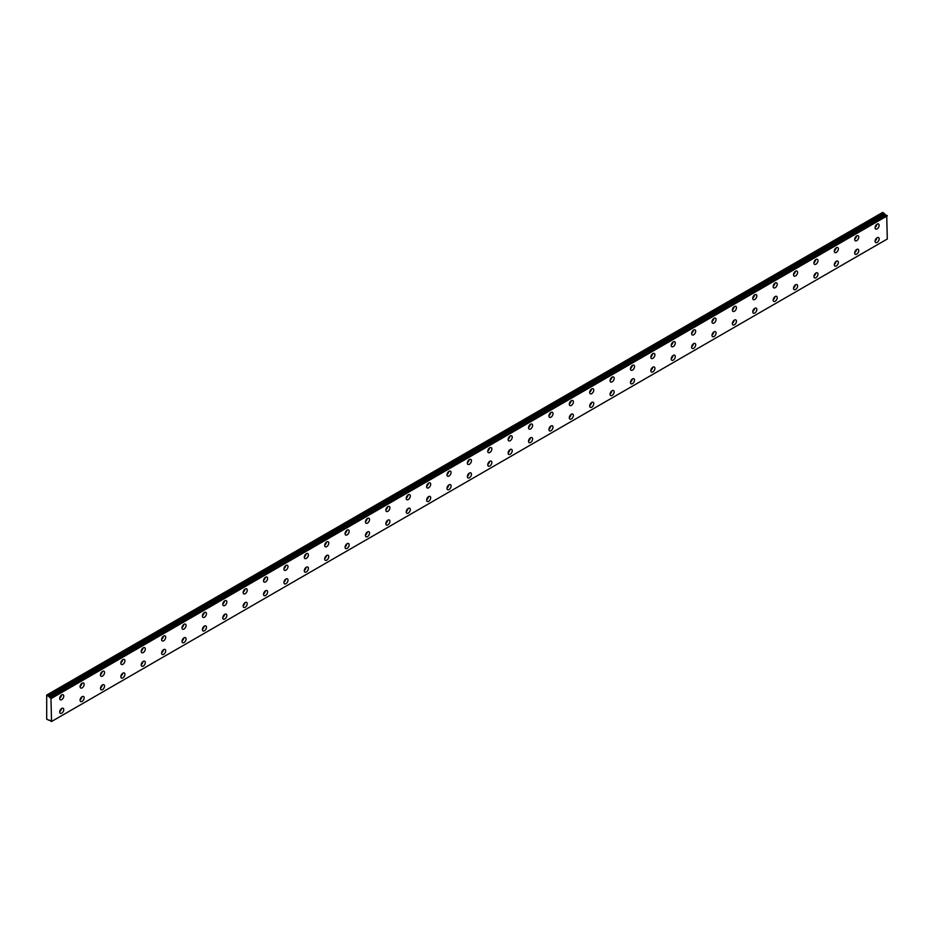 <?xml version="1.0" encoding="UTF-8"?>
<svg xmlns="http://www.w3.org/2000/svg" width="934" height="934" viewBox="0 0 934 934"><rect width="100%" height="100%" fill="white"/><g stroke="black" fill="none" stroke-linecap="round" stroke-linejoin="round"><path stroke-width="1.4" d="M49.385 696.904L46.7 695.059L46.7 719.192L49.444 720.453A1.156 0.665 60 0 1 50.88 721.258L51.545 721.515L50.95 697.815L886.705 215.287L50.891 697.803A1.156 0.665 60 0 1 49.455 696.997L885.21 214.47L49.455 696.997M886.308 215.474A1.156 0.665 60 0 1 885.21 214.47M877.108 242.408A2.884 1.67 120 0 0 878.987 239.863A2.884 1.67 120 0 0 878.544 237.551A2.884 1.67 120 0 0 877.108 237.703A2.884 1.67 120 0 0 875.228 240.236A2.884 1.67 120 0 0 875.672 242.548A2.884 1.67 120 0 0 877.108 242.408M875.088 240.902A2.884 1.67 120 0 0 876.839 237.878M856.723 254.176A2.884 1.67 120 0 0 858.603 251.631A2.884 1.67 120 0 0 858.159 249.331A2.884 1.67 120 0 0 856.723 249.471A2.884 1.67 120 0 0 854.844 252.005A2.884 1.67 120 0 0 855.287 254.317A2.884 1.67 120 0 0 856.723 254.176M854.703 252.67A2.884 1.67 120 0 0 856.455 249.647M61.737 699.624A2.884 1.67 120 0 0 63.617 697.079A2.884 1.67 120 0 0 63.173 694.779A2.884 1.67 120 0 0 61.737 694.919A2.884 1.67 120 0 0 59.846 697.453A2.884 1.67 120 0 0 60.29 699.764A2.884 1.67 120 0 0 61.737 699.624M59.718 698.118A2.884 1.67 120 0 0 61.457 695.094M82.122 687.856A2.884 1.67 120 0 0 84.002 685.311A2.884 1.67 120 0 0 83.558 683.011A2.884 1.67 120 0 0 82.122 683.151A2.884 1.67 120 0 0 80.231 685.684A2.884 1.67 120 0 0 80.674 687.996A2.884 1.67 120 0 0 82.122 687.856M80.102 686.35A2.884 1.67 120 0 0 81.842 683.326M102.506 676.088A2.884 1.67 120 0 0 104.386 673.542A2.884 1.67 120 0 0 103.943 671.242A2.884 1.67 120 0 0 102.506 671.383A2.884 1.67 120 0 0 100.615 673.916A2.884 1.67 120 0 0 101.059 676.228A2.884 1.67 120 0 0 102.506 676.088M100.487 674.581A2.884 1.67 120 0 0 102.226 671.558M122.891 664.319A2.884 1.67 120 0 0 124.771 661.774A2.884 1.67 120 0 0 124.327 659.474A2.884 1.67 120 0 0 122.891 659.614A2.884 1.67 120 0 0 121 662.148A2.884 1.67 120 0 0 121.443 664.459A2.884 1.67 120 0 0 122.891 664.319M120.871 662.813A2.884 1.67 120 0 0 122.611 659.789M143.276 652.551A2.884 1.67 120 0 0 145.155 650.006A2.884 1.67 120 0 0 144.712 647.694A2.884 1.67 120 0 0 143.276 647.846A2.884 1.67 120 0 0 141.384 650.379A2.884 1.67 120 0 0 141.828 652.691A2.884 1.67 120 0 0 143.276 652.551M141.256 651.045A2.884 1.67 120 0 0 142.995 648.021M163.66 640.782A2.884 1.67 120 0 0 165.54 638.237A2.884 1.67 120 0 0 165.096 635.926A2.884 1.67 120 0 0 163.66 636.077A2.884 1.67 120 0 0 161.769 638.611A2.884 1.67 120 0 0 162.212 640.922A2.884 1.67 120 0 0 163.66 640.782M161.64 639.276A2.884 1.67 120 0 0 163.38 636.252M184.045 629.014A2.884 1.67 120 0 0 185.924 626.469A2.884 1.67 120 0 0 185.481 624.157A2.884 1.67 120 0 0 184.045 624.309A2.884 1.67 120 0 0 182.153 626.842A2.884 1.67 120 0 0 182.597 629.154A2.884 1.67 120 0 0 184.045 629.014M182.025 627.508A2.884 1.67 120 0 0 183.764 624.484M204.429 617.246A2.884 1.67 120 0 0 206.309 614.7A2.884 1.67 120 0 0 205.865 612.389A2.884 1.67 120 0 0 204.429 612.541A2.884 1.67 120 0 0 202.538 615.074A2.884 1.67 120 0 0 202.982 617.386A2.884 1.67 120 0 0 204.429 617.246M202.409 615.74A2.884 1.67 120 0 0 204.149 612.716M224.814 605.477A2.884 1.67 120 0 0 226.693 602.932A2.884 1.67 120 0 0 226.25 600.62A2.884 1.67 120 0 0 224.814 600.772A2.884 1.67 120 0 0 222.922 603.306A2.884 1.67 120 0 0 223.366 605.617A2.884 1.67 120 0 0 224.814 605.477M222.794 603.971A2.884 1.67 120 0 0 224.534 600.947M245.198 593.709A2.884 1.67 120 0 0 247.078 591.164A2.884 1.67 120 0 0 246.634 588.852A2.884 1.67 120 0 0 245.198 589.004A2.884 1.67 120 0 0 243.307 591.537A2.884 1.67 120 0 0 243.751 593.849A2.884 1.67 120 0 0 245.198 593.709M243.167 592.203A2.884 1.67 120 0 0 244.918 589.179M265.571 581.94A2.884 1.67 120 0 0 267.463 579.395A2.884 1.67 120 0 0 267.019 577.084A2.884 1.67 120 0 0 265.571 577.224A2.884 1.67 120 0 0 263.692 579.769A2.884 1.67 120 0 0 264.135 582.08A2.884 1.67 120 0 0 265.571 581.94M263.551 580.434A2.884 1.67 120 0 0 265.303 577.41M285.956 570.172A2.884 1.67 120 0 0 287.847 567.627A2.884 1.67 120 0 0 287.403 565.315A2.884 1.67 120 0 0 285.956 565.455A2.884 1.67 120 0 0 284.076 568A2.884 1.67 120 0 0 284.52 570.312A2.884 1.67 120 0 0 285.956 570.172M283.936 568.666A2.884 1.67 120 0 0 285.687 565.642M306.34 558.404A2.884 1.67 120 0 0 308.232 555.858A2.884 1.67 120 0 0 307.788 553.547A2.884 1.67 120 0 0 306.34 553.687A2.884 1.67 120 0 0 304.461 556.232A2.884 1.67 120 0 0 304.904 558.544A2.884 1.67 120 0 0 306.34 558.404M304.321 556.898A2.884 1.67 120 0 0 306.072 553.874M326.725 546.635A2.884 1.67 120 0 0 328.616 544.09A2.884 1.67 120 0 0 328.173 541.778A2.884 1.67 120 0 0 326.725 541.918A2.884 1.67 120 0 0 324.845 544.464A2.884 1.67 120 0 0 325.289 546.775A2.884 1.67 120 0 0 326.725 546.635M324.705 545.129A2.884 1.67 120 0 0 326.456 542.105M347.109 534.867A2.884 1.67 120 0 0 349.001 532.322A2.884 1.67 120 0 0 348.557 530.01A2.884 1.67 120 0 0 347.109 530.15A2.884 1.67 120 0 0 345.23 532.695A2.884 1.67 120 0 0 345.673 535.007A2.884 1.67 120 0 0 347.109 534.867M345.09 533.361A2.884 1.67 120 0 0 346.841 530.337M367.494 523.098A2.884 1.67 120 0 0 369.385 520.553A2.884 1.67 120 0 0 368.942 518.242A2.884 1.67 120 0 0 367.494 518.382A2.884 1.67 120 0 0 365.614 520.927A2.884 1.67 120 0 0 366.058 523.238A2.884 1.67 120 0 0 367.494 523.098M365.474 521.592A2.884 1.67 120 0 0 367.225 518.568M836.339 265.945A2.884 1.67 120 0 0 838.218 263.4A2.884 1.67 120 0 0 837.775 261.1A2.884 1.67 120 0 0 836.339 261.24A2.884 1.67 120 0 0 834.459 263.773A2.884 1.67 120 0 0 834.903 266.085A2.884 1.67 120 0 0 836.339 265.945M834.319 264.439A2.884 1.67 120 0 0 836.07 261.415M815.954 277.713A2.884 1.67 120 0 0 817.834 275.168A2.884 1.67 120 0 0 817.402 272.868A2.884 1.67 120 0 0 815.954 273.008A2.884 1.67 120 0 0 814.074 275.542A2.884 1.67 120 0 0 814.518 277.853A2.884 1.67 120 0 0 815.954 277.713M813.934 276.207A2.884 1.67 120 0 0 815.686 273.183M795.57 289.482A2.884 1.67 120 0 0 797.449 286.936A2.884 1.67 120 0 0 797.017 284.637A2.884 1.67 120 0 0 795.57 284.777A2.884 1.67 120 0 0 793.69 287.31A2.884 1.67 120 0 0 794.134 289.622A2.884 1.67 120 0 0 795.57 289.482M793.55 287.976A2.884 1.67 120 0 0 795.301 284.952M775.185 301.25A2.884 1.67 120 0 0 777.065 298.717A2.884 1.67 120 0 0 776.633 296.405A2.884 1.67 120 0 0 775.185 296.545A2.884 1.67 120 0 0 773.305 299.078A2.884 1.67 120 0 0 773.749 301.39A2.884 1.67 120 0 0 775.185 301.25M773.165 299.744A2.884 1.67 120 0 0 774.916 296.72M754.8 313.018A2.884 1.67 120 0 0 756.68 310.485A2.884 1.67 120 0 0 756.248 308.173A2.884 1.67 120 0 0 754.8 308.313A2.884 1.67 120 0 0 752.921 310.859A2.884 1.67 120 0 0 753.364 313.159A2.884 1.67 120 0 0 754.8 313.018M752.781 311.512A2.884 1.67 120 0 0 754.532 308.489M734.416 324.787A2.884 1.67 120 0 0 736.296 322.253A2.884 1.67 120 0 0 735.864 319.942A2.884 1.67 120 0 0 734.416 320.082A2.884 1.67 120 0 0 732.536 322.627A2.884 1.67 120 0 0 732.98 324.927A2.884 1.67 120 0 0 734.416 324.787M732.396 323.281A2.884 1.67 120 0 0 734.147 320.257M714.031 336.555A2.884 1.67 120 0 0 715.911 334.022A2.884 1.67 120 0 0 715.479 331.71A2.884 1.67 120 0 0 714.031 331.85A2.884 1.67 120 0 0 712.152 334.395A2.884 1.67 120 0 0 712.595 336.695A2.884 1.67 120 0 0 714.031 336.555M712.012 335.049A2.884 1.67 120 0 0 713.763 332.025M693.647 348.324A2.884 1.67 120 0 0 695.526 345.79A2.884 1.67 120 0 0 695.094 343.478A2.884 1.67 120 0 0 693.647 343.619A2.884 1.67 120 0 0 691.767 346.164A2.884 1.67 120 0 0 692.211 348.464A2.884 1.67 120 0 0 693.647 348.324M691.627 346.829A2.884 1.67 120 0 0 693.378 343.794M673.262 360.092A2.884 1.67 120 0 0 675.142 357.559A2.884 1.67 120 0 0 674.71 355.247A2.884 1.67 120 0 0 673.262 355.387A2.884 1.67 120 0 0 671.383 357.932A2.884 1.67 120 0 0 671.826 360.244A2.884 1.67 120 0 0 673.262 360.092M671.242 358.598A2.884 1.67 120 0 0 672.994 355.562M652.878 371.86A2.884 1.67 120 0 0 654.757 369.327A2.884 1.67 120 0 0 654.325 367.015A2.884 1.67 120 0 0 652.878 367.155A2.884 1.67 120 0 0 650.998 369.701A2.884 1.67 120 0 0 651.442 372.012A2.884 1.67 120 0 0 652.878 371.86M650.858 370.366A2.884 1.67 120 0 0 652.609 367.331M632.493 383.629A2.884 1.67 120 0 0 634.384 381.095A2.884 1.67 120 0 0 633.941 378.784A2.884 1.67 120 0 0 632.493 378.924A2.884 1.67 120 0 0 630.613 381.469A2.884 1.67 120 0 0 631.057 383.781A2.884 1.67 120 0 0 632.493 383.629M630.473 382.134A2.884 1.67 120 0 0 632.225 379.099M612.109 395.397A2.884 1.67 120 0 0 614 392.864A2.884 1.67 120 0 0 613.556 390.552A2.884 1.67 120 0 0 612.109 390.692A2.884 1.67 120 0 0 610.229 393.237A2.884 1.67 120 0 0 610.673 395.549A2.884 1.67 120 0 0 612.109 395.397M610.089 393.903A2.884 1.67 120 0 0 611.84 390.867M591.724 407.166A2.884 1.67 120 0 0 593.615 404.632A2.884 1.67 120 0 0 593.172 402.321A2.884 1.67 120 0 0 591.724 402.461A2.884 1.67 120 0 0 589.844 405.006A2.884 1.67 120 0 0 590.288 407.317A2.884 1.67 120 0 0 591.724 407.166M589.704 405.671A2.884 1.67 120 0 0 591.456 402.647M571.339 418.934A2.884 1.67 120 0 0 573.231 416.401A2.884 1.67 120 0 0 572.787 414.089A2.884 1.67 120 0 0 571.339 414.229A2.884 1.67 120 0 0 569.46 416.774A2.884 1.67 120 0 0 569.903 419.086A2.884 1.67 120 0 0 571.339 418.934M569.32 417.44A2.884 1.67 120 0 0 571.071 414.416M550.955 430.702A2.884 1.67 120 0 0 552.846 428.169A2.884 1.67 120 0 0 552.403 425.857A2.884 1.67 120 0 0 550.955 425.997A2.884 1.67 120 0 0 549.075 428.543A2.884 1.67 120 0 0 549.519 430.854A2.884 1.67 120 0 0 550.955 430.702M548.935 429.208A2.884 1.67 120 0 0 550.686 426.184M530.57 442.483A2.884 1.67 120 0 0 532.462 439.937A2.884 1.67 120 0 0 532.018 437.626A2.884 1.67 120 0 0 530.57 437.766A2.884 1.67 120 0 0 528.691 440.311A2.884 1.67 120 0 0 529.134 442.623A2.884 1.67 120 0 0 530.57 442.483M528.551 440.976A2.884 1.67 120 0 0 530.302 437.953M510.186 454.251A2.884 1.67 120 0 0 512.077 451.706A2.884 1.67 120 0 0 511.634 449.394A2.884 1.67 120 0 0 510.186 449.534A2.884 1.67 120 0 0 508.306 452.079A2.884 1.67 120 0 0 508.75 454.391A2.884 1.67 120 0 0 510.186 454.251M508.166 452.745A2.884 1.67 120 0 0 509.917 449.721M489.801 466.019A2.884 1.67 120 0 0 491.693 463.474A2.884 1.67 120 0 0 491.249 461.162A2.884 1.67 120 0 0 489.801 461.303A2.884 1.67 120 0 0 487.922 463.848A2.884 1.67 120 0 0 488.365 466.159A2.884 1.67 120 0 0 489.801 466.019M487.781 464.513A2.884 1.67 120 0 0 489.533 461.489M469.417 477.788A2.884 1.67 120 0 0 471.308 475.243A2.884 1.67 120 0 0 470.864 472.931A2.884 1.67 120 0 0 469.417 473.071A2.884 1.67 120 0 0 467.537 475.616A2.884 1.67 120 0 0 467.981 477.928A2.884 1.67 120 0 0 469.417 477.788M467.397 476.282A2.884 1.67 120 0 0 469.148 473.258M449.032 489.556A2.884 1.67 120 0 0 450.924 487.011A2.884 1.67 120 0 0 450.48 484.699A2.884 1.67 120 0 0 449.032 484.839A2.884 1.67 120 0 0 447.152 487.385A2.884 1.67 120 0 0 447.596 489.696A2.884 1.67 120 0 0 449.032 489.556M447.012 488.05A2.884 1.67 120 0 0 448.764 485.026M428.648 501.324A2.884 1.67 120 0 0 430.539 498.779A2.884 1.67 120 0 0 430.095 496.468A2.884 1.67 120 0 0 428.648 496.608A2.884 1.67 120 0 0 426.768 499.153A2.884 1.67 120 0 0 427.212 501.465A2.884 1.67 120 0 0 428.648 501.324M426.628 499.818A2.884 1.67 120 0 0 428.379 496.795M408.263 513.093A2.884 1.67 120 0 0 410.154 510.548A2.884 1.67 120 0 0 409.711 508.236A2.884 1.67 120 0 0 408.263 508.388A2.884 1.67 120 0 0 406.383 510.921A2.884 1.67 120 0 0 406.827 513.233A2.884 1.67 120 0 0 408.263 513.093M406.243 511.587A2.884 1.67 120 0 0 407.995 508.563M387.879 524.861A2.884 1.67 120 0 0 389.77 522.316A2.884 1.67 120 0 0 389.326 520.005A2.884 1.67 120 0 0 387.879 520.156A2.884 1.67 120 0 0 385.999 522.69A2.884 1.67 120 0 0 386.442 525.001A2.884 1.67 120 0 0 387.879 524.861M385.859 523.355A2.884 1.67 120 0 0 387.61 520.331M367.494 536.63A2.884 1.67 120 0 0 369.385 534.085A2.884 1.67 120 0 0 368.942 531.773A2.884 1.67 120 0 0 367.494 531.925A2.884 1.67 120 0 0 365.614 534.458A2.884 1.67 120 0 0 366.058 536.77A2.884 1.67 120 0 0 367.494 536.63M365.474 535.124A2.884 1.67 120 0 0 367.225 532.1M347.109 548.398A2.884 1.67 120 0 0 349.001 545.853A2.884 1.67 120 0 0 348.557 543.541A2.884 1.67 120 0 0 347.109 543.693A2.884 1.67 120 0 0 345.23 546.227A2.884 1.67 120 0 0 345.673 548.538A2.884 1.67 120 0 0 347.109 548.398M345.09 546.892A2.884 1.67 120 0 0 346.841 543.868M326.725 560.167A2.884 1.67 120 0 0 328.616 557.621A2.884 1.67 120 0 0 328.173 555.31A2.884 1.67 120 0 0 326.725 555.461A2.884 1.67 120 0 0 324.845 557.995A2.884 1.67 120 0 0 325.289 560.307A2.884 1.67 120 0 0 326.725 560.167M324.705 558.66A2.884 1.67 120 0 0 326.456 555.637M306.34 571.935A2.884 1.67 120 0 0 308.232 569.39A2.884 1.67 120 0 0 307.788 567.078A2.884 1.67 120 0 0 306.34 567.23A2.884 1.67 120 0 0 304.461 569.763A2.884 1.67 120 0 0 304.904 572.075A2.884 1.67 120 0 0 306.34 571.935M304.321 570.429A2.884 1.67 120 0 0 306.072 567.405M285.956 583.703A2.884 1.67 120 0 0 287.847 581.158A2.884 1.67 120 0 0 287.403 578.846A2.884 1.67 120 0 0 285.956 578.998A2.884 1.67 120 0 0 284.076 581.532A2.884 1.67 120 0 0 284.52 583.843A2.884 1.67 120 0 0 285.956 583.703M283.936 582.197A2.884 1.67 120 0 0 285.687 579.173M265.571 595.472A2.884 1.67 120 0 0 267.463 592.927A2.884 1.67 120 0 0 267.019 590.627A2.884 1.67 120 0 0 265.571 590.767A2.884 1.67 120 0 0 263.692 593.3A2.884 1.67 120 0 0 264.135 595.612A2.884 1.67 120 0 0 265.571 595.472M263.551 593.966A2.884 1.67 120 0 0 265.303 590.942M245.198 607.24A2.884 1.67 120 0 0 247.078 604.695A2.884 1.67 120 0 0 246.634 602.395A2.884 1.67 120 0 0 245.198 602.535A2.884 1.67 120 0 0 243.307 605.069A2.884 1.67 120 0 0 243.751 607.38A2.884 1.67 120 0 0 245.198 607.24M243.167 605.734A2.884 1.67 120 0 0 244.918 602.71M224.814 619.009A2.884 1.67 120 0 0 226.693 616.463A2.884 1.67 120 0 0 226.25 614.163A2.884 1.67 120 0 0 224.814 614.303A2.884 1.67 120 0 0 222.922 616.837A2.884 1.67 120 0 0 223.366 619.149A2.884 1.67 120 0 0 224.814 619.009M222.794 617.502A2.884 1.67 120 0 0 224.534 614.479M204.429 630.777A2.884 1.67 120 0 0 206.309 628.232A2.884 1.67 120 0 0 205.865 625.932A2.884 1.67 120 0 0 204.429 626.072A2.884 1.67 120 0 0 202.538 628.605A2.884 1.67 120 0 0 202.982 630.917A2.884 1.67 120 0 0 204.429 630.777M202.409 629.271A2.884 1.67 120 0 0 204.149 626.247M387.879 511.33A2.884 1.67 120 0 0 389.77 508.785A2.884 1.67 120 0 0 389.326 506.473A2.884 1.67 120 0 0 387.879 506.613A2.884 1.67 120 0 0 385.999 509.158A2.884 1.67 120 0 0 386.442 511.47A2.884 1.67 120 0 0 387.879 511.33M385.859 509.824A2.884 1.67 120 0 0 387.61 506.8M408.263 499.55A2.884 1.67 120 0 0 410.154 497.016A2.884 1.67 120 0 0 409.711 494.705A2.884 1.67 120 0 0 408.263 494.845A2.884 1.67 120 0 0 406.383 497.39A2.884 1.67 120 0 0 406.827 499.702A2.884 1.67 120 0 0 408.263 499.55M406.243 498.055A2.884 1.67 120 0 0 407.995 495.032M428.648 487.781A2.884 1.67 120 0 0 430.539 485.248A2.884 1.67 120 0 0 430.095 482.936A2.884 1.67 120 0 0 428.648 483.076A2.884 1.67 120 0 0 426.768 485.622A2.884 1.67 120 0 0 427.212 487.933A2.884 1.67 120 0 0 428.648 487.781M426.628 486.287A2.884 1.67 120 0 0 428.379 483.263M449.032 476.013A2.884 1.67 120 0 0 450.924 473.48A2.884 1.67 120 0 0 450.48 471.168A2.884 1.67 120 0 0 449.032 471.308A2.884 1.67 120 0 0 447.152 473.853A2.884 1.67 120 0 0 447.596 476.165A2.884 1.67 120 0 0 449.032 476.013M447.012 474.519A2.884 1.67 120 0 0 448.764 471.495M469.417 464.245A2.884 1.67 120 0 0 471.308 461.711A2.884 1.67 120 0 0 470.864 459.4A2.884 1.67 120 0 0 469.417 459.54A2.884 1.67 120 0 0 467.537 462.085A2.884 1.67 120 0 0 467.981 464.396A2.884 1.67 120 0 0 469.417 464.245M467.397 462.75A2.884 1.67 120 0 0 469.148 459.715M489.801 452.476A2.884 1.67 120 0 0 491.693 449.943A2.884 1.67 120 0 0 491.249 447.631A2.884 1.67 120 0 0 489.801 447.771A2.884 1.67 120 0 0 487.922 450.316A2.884 1.67 120 0 0 488.365 452.628A2.884 1.67 120 0 0 489.801 452.476M487.781 450.982A2.884 1.67 120 0 0 489.533 447.946M510.186 440.708A2.884 1.67 120 0 0 512.077 438.174A2.884 1.67 120 0 0 511.634 435.863A2.884 1.67 120 0 0 510.186 436.003A2.884 1.67 120 0 0 508.306 438.548A2.884 1.67 120 0 0 508.75 440.86A2.884 1.67 120 0 0 510.186 440.708M508.166 439.213A2.884 1.67 120 0 0 509.917 436.178M530.57 428.939A2.884 1.67 120 0 0 532.462 426.406A2.884 1.67 120 0 0 532.018 424.094A2.884 1.67 120 0 0 530.57 424.234A2.884 1.67 120 0 0 528.691 426.78A2.884 1.67 120 0 0 529.134 429.08A2.884 1.67 120 0 0 530.57 428.939M528.551 427.445A2.884 1.67 120 0 0 530.302 424.41M550.955 417.171A2.884 1.67 120 0 0 552.846 414.638A2.884 1.67 120 0 0 552.403 412.326A2.884 1.67 120 0 0 550.955 412.466A2.884 1.67 120 0 0 549.075 415.011A2.884 1.67 120 0 0 549.519 417.311A2.884 1.67 120 0 0 550.955 417.171M548.935 415.665A2.884 1.67 120 0 0 550.686 412.641M571.339 405.403A2.884 1.67 120 0 0 573.231 402.869A2.884 1.67 120 0 0 572.787 400.558A2.884 1.67 120 0 0 571.339 400.698A2.884 1.67 120 0 0 569.46 403.243A2.884 1.67 120 0 0 569.903 405.543A2.884 1.67 120 0 0 571.339 405.403M569.32 403.897A2.884 1.67 120 0 0 571.071 400.873M591.724 393.634A2.884 1.67 120 0 0 593.615 391.101A2.884 1.67 120 0 0 593.172 388.789A2.884 1.67 120 0 0 591.724 388.929A2.884 1.67 120 0 0 589.844 391.474A2.884 1.67 120 0 0 590.288 393.774A2.884 1.67 120 0 0 591.724 393.634M589.704 392.128A2.884 1.67 120 0 0 591.456 389.104M612.109 381.866A2.884 1.67 120 0 0 614 379.332A2.884 1.67 120 0 0 613.556 377.021A2.884 1.67 120 0 0 612.109 377.161A2.884 1.67 120 0 0 610.229 379.694A2.884 1.67 120 0 0 610.673 382.006A2.884 1.67 120 0 0 612.109 381.866M610.089 380.36A2.884 1.67 120 0 0 611.84 377.336M632.493 370.097A2.884 1.67 120 0 0 634.384 367.564A2.884 1.67 120 0 0 633.941 365.252A2.884 1.67 120 0 0 632.493 365.392A2.884 1.67 120 0 0 630.613 367.926A2.884 1.67 120 0 0 631.057 370.238A2.884 1.67 120 0 0 632.493 370.097M630.473 368.591A2.884 1.67 120 0 0 632.225 365.568M652.878 358.329A2.884 1.67 120 0 0 654.757 355.784A2.884 1.67 120 0 0 654.325 353.484A2.884 1.67 120 0 0 652.878 353.624A2.884 1.67 120 0 0 650.998 356.158A2.884 1.67 120 0 0 651.442 358.469A2.884 1.67 120 0 0 652.878 358.329M650.858 356.823A2.884 1.67 120 0 0 652.609 353.799M673.262 346.561A2.884 1.67 120 0 0 675.142 344.016A2.884 1.67 120 0 0 674.71 341.716A2.884 1.67 120 0 0 673.262 341.856A2.884 1.67 120 0 0 671.383 344.389A2.884 1.67 120 0 0 671.826 346.701A2.884 1.67 120 0 0 673.262 346.561M671.242 345.055A2.884 1.67 120 0 0 672.994 342.031M693.647 334.792A2.884 1.67 120 0 0 695.526 332.247A2.884 1.67 120 0 0 695.094 329.947A2.884 1.67 120 0 0 693.647 330.087A2.884 1.67 120 0 0 691.767 332.621A2.884 1.67 120 0 0 692.211 334.932A2.884 1.67 120 0 0 693.647 334.792M691.627 333.286A2.884 1.67 120 0 0 693.378 330.262M102.506 689.619A2.884 1.67 120 0 0 104.386 687.085A2.884 1.67 120 0 0 103.943 684.774A2.884 1.67 120 0 0 102.506 684.914A2.884 1.67 120 0 0 100.615 687.459A2.884 1.67 120 0 0 101.059 689.759A2.884 1.67 120 0 0 102.506 689.619M100.487 688.125A2.884 1.67 120 0 0 102.226 685.089M82.122 701.387A2.884 1.67 120 0 0 84.002 698.854A2.884 1.67 120 0 0 83.558 696.542A2.884 1.67 120 0 0 82.122 696.682A2.884 1.67 120 0 0 80.231 699.227A2.884 1.67 120 0 0 80.674 701.539A2.884 1.67 120 0 0 82.122 701.387M80.102 699.893A2.884 1.67 120 0 0 81.842 696.857M61.737 713.156A2.884 1.67 120 0 0 63.617 710.622A2.884 1.67 120 0 0 63.173 708.311A2.884 1.67 120 0 0 61.737 708.451A2.884 1.67 120 0 0 59.846 710.996A2.884 1.67 120 0 0 60.29 713.307A2.884 1.67 120 0 0 61.737 713.156M59.718 711.661A2.884 1.67 120 0 0 61.457 708.626M877.108 228.877A2.884 1.67 120 0 0 878.987 226.332A2.884 1.67 120 0 0 878.544 224.02A2.884 1.67 120 0 0 877.108 224.16A2.884 1.67 120 0 0 875.228 226.705A2.884 1.67 120 0 0 875.672 229.017A2.884 1.67 120 0 0 877.108 228.877M875.088 227.371A2.884 1.67 120 0 0 876.839 224.347M122.891 677.851A2.884 1.67 120 0 0 124.771 675.317A2.884 1.67 120 0 0 124.327 673.005A2.884 1.67 120 0 0 122.891 673.145A2.884 1.67 120 0 0 121 675.691A2.884 1.67 120 0 0 121.443 677.991A2.884 1.67 120 0 0 122.891 677.851M120.871 676.344A2.884 1.67 120 0 0 122.611 673.321M143.276 666.082A2.884 1.67 120 0 0 145.155 663.549A2.884 1.67 120 0 0 144.712 661.237A2.884 1.67 120 0 0 143.276 661.377A2.884 1.67 120 0 0 141.384 663.922A2.884 1.67 120 0 0 141.828 666.222A2.884 1.67 120 0 0 143.276 666.082M141.256 664.576A2.884 1.67 120 0 0 142.995 661.552M163.66 654.314A2.884 1.67 120 0 0 165.54 651.78A2.884 1.67 120 0 0 165.096 649.469A2.884 1.67 120 0 0 163.66 649.609A2.884 1.67 120 0 0 161.769 652.154A2.884 1.67 120 0 0 162.212 654.454A2.884 1.67 120 0 0 163.66 654.314M161.64 652.808A2.884 1.67 120 0 0 163.38 649.784M184.045 642.545A2.884 1.67 120 0 0 185.924 640.012A2.884 1.67 120 0 0 185.481 637.7A2.884 1.67 120 0 0 184.045 637.84A2.884 1.67 120 0 0 182.153 640.374A2.884 1.67 120 0 0 182.597 642.685A2.884 1.67 120 0 0 184.045 642.545M182.025 641.039A2.884 1.67 120 0 0 183.764 638.015M856.723 240.645A2.884 1.67 120 0 0 858.603 238.1A2.884 1.67 120 0 0 858.159 235.788A2.884 1.67 120 0 0 856.723 235.928A2.884 1.67 120 0 0 854.844 238.474A2.884 1.67 120 0 0 855.287 240.785A2.884 1.67 120 0 0 856.723 240.645M854.703 239.139A2.884 1.67 120 0 0 856.455 236.115M836.339 252.413A2.884 1.67 120 0 0 838.218 249.868A2.884 1.67 120 0 0 837.775 247.557A2.884 1.67 120 0 0 836.339 247.708A2.884 1.67 120 0 0 834.459 250.242A2.884 1.67 120 0 0 834.903 252.554A2.884 1.67 120 0 0 836.339 252.413M834.319 250.907A2.884 1.67 120 0 0 836.07 247.884M815.954 264.182A2.884 1.67 120 0 0 817.834 261.637A2.884 1.67 120 0 0 817.402 259.325A2.884 1.67 120 0 0 815.954 259.477A2.884 1.67 120 0 0 814.074 262.01A2.884 1.67 120 0 0 814.518 264.322A2.884 1.67 120 0 0 815.954 264.182M813.934 262.676A2.884 1.67 120 0 0 815.686 259.652M795.57 275.95A2.884 1.67 120 0 0 797.449 273.405A2.884 1.67 120 0 0 797.017 271.094A2.884 1.67 120 0 0 795.57 271.245A2.884 1.67 120 0 0 793.69 273.779A2.884 1.67 120 0 0 794.134 276.09A2.884 1.67 120 0 0 795.57 275.95M793.55 274.444A2.884 1.67 120 0 0 795.301 271.42M775.185 287.719A2.884 1.67 120 0 0 777.065 285.174A2.884 1.67 120 0 0 776.633 282.862A2.884 1.67 120 0 0 775.185 283.014A2.884 1.67 120 0 0 773.305 285.547A2.884 1.67 120 0 0 773.749 287.859A2.884 1.67 120 0 0 775.185 287.719M773.165 286.213A2.884 1.67 120 0 0 774.916 283.189M754.8 299.487A2.884 1.67 120 0 0 756.68 296.942A2.884 1.67 120 0 0 756.248 294.63A2.884 1.67 120 0 0 754.8 294.782A2.884 1.67 120 0 0 752.921 297.316A2.884 1.67 120 0 0 753.364 299.627A2.884 1.67 120 0 0 754.8 299.487M752.781 297.981A2.884 1.67 120 0 0 754.532 294.957M734.416 311.256A2.884 1.67 120 0 0 736.296 308.71A2.884 1.67 120 0 0 735.864 306.399A2.884 1.67 120 0 0 734.416 306.55A2.884 1.67 120 0 0 732.536 309.084A2.884 1.67 120 0 0 732.98 311.396A2.884 1.67 120 0 0 734.416 311.256M732.396 309.749A2.884 1.67 120 0 0 734.147 306.726M714.031 323.024A2.884 1.67 120 0 0 715.911 320.479A2.884 1.67 120 0 0 715.479 318.179A2.884 1.67 120 0 0 714.031 318.319A2.884 1.67 120 0 0 712.152 320.852A2.884 1.67 120 0 0 712.595 323.164A2.884 1.67 120 0 0 714.031 323.024M712.012 321.518A2.884 1.67 120 0 0 713.763 318.494M46.957 694.919L882.712 212.392L885.14 214.388M886.646 215.287L50.95 697.815M886.705 215.287L887.3 238.999L51.545 721.515M51.545 698.328L887.3 215.812M884.043 213.162L48.276 695.678M51.393 698.06L887.148 215.544M884.545 214.049L48.79 696.566"/></g></svg>
